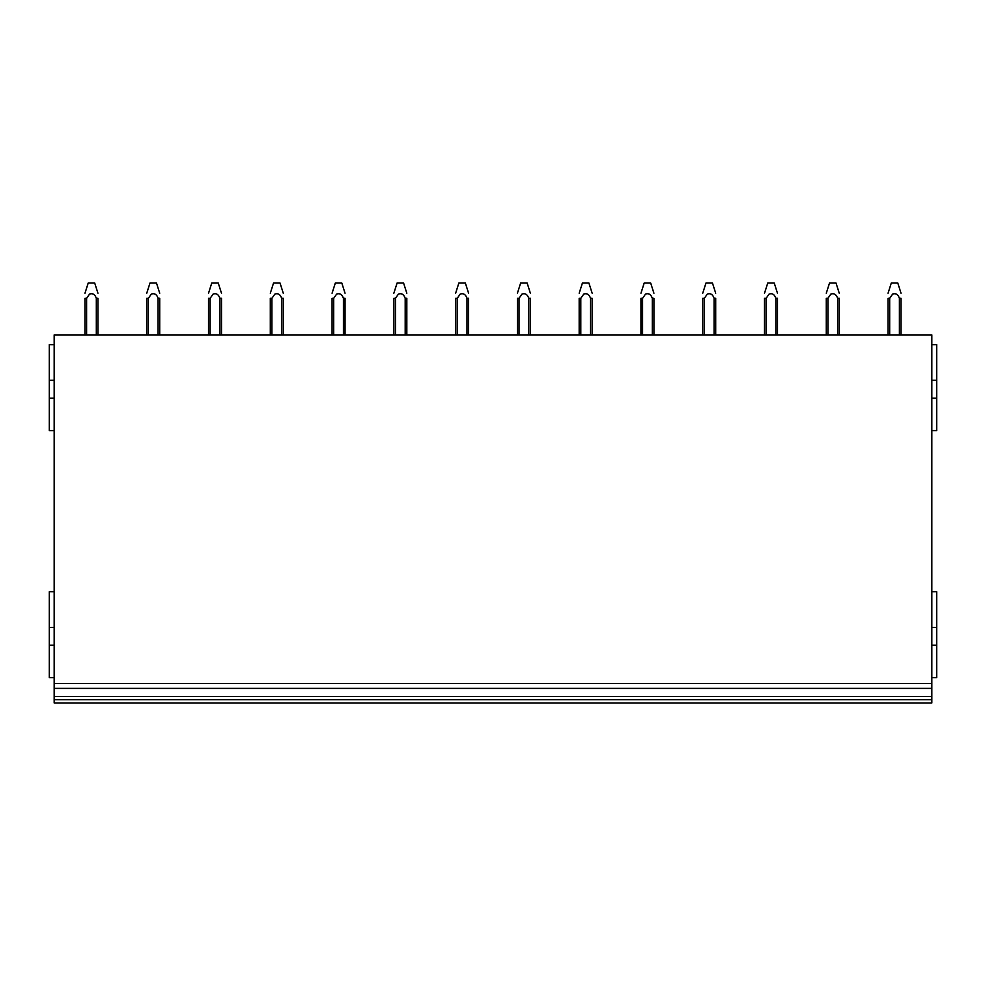 <?xml version="1.0" encoding="UTF-8"?>
<svg xmlns="http://www.w3.org/2000/svg" width="986" height="986" viewBox="0 0 986 986"><rect width="100%" height="100%" fill="white"/><g stroke="black" fill="none" stroke-linecap="round" stroke-linejoin="round"><path stroke-width="1.48" d="M54.168 344.644L49.3 344.644L49.3 430.574L54.168 430.574M49.3 398.147L54.168 398.147M49.3 380.313L54.168 380.313M54.168 591.748L49.3 591.748L49.3 677.678L54.168 677.678M49.3 645.251L54.168 645.251M49.3 627.416L54.168 627.416M54.168 688.376L54.168 334.907L931.832 334.907L931.832 688.376L54.168 688.376L54.168 702.969L931.832 702.969L931.832 699.727L54.168 699.727M931.832 699.727L931.832 696.486L54.168 696.486L931.832 696.486L931.832 688.376M54.168 683.52L931.832 683.52M931.832 430.574L936.7 430.574L936.7 344.644L931.832 344.644M931.832 398.147L936.7 398.147M931.832 380.313L936.7 380.313M931.832 677.678L936.7 677.678L936.7 591.748L931.832 591.748M931.832 645.251L936.7 645.251M931.832 627.416L936.7 627.416M901.031 334.907L901.031 298.314M888.053 298.339L888.053 334.907L888.053 298.314L889.68 298.314L889.68 334.907M899.405 334.907L899.405 298.29L901.031 298.29M889.68 298.314L892.65 294.062C895.83 293.015 898.086 294.42 899.405 298.29M891.295 283.031L888.053 293.236L891.307 283.031L897.79 283.031L901.031 293.236M839.259 334.907L839.259 298.314M826.28 298.339L826.28 334.907L826.28 298.314L827.907 298.314L827.907 334.907M837.632 334.907L837.632 298.29L839.259 298.29M827.907 298.314L830.865 294.062C834.057 293.015 836.313 294.42 837.632 298.29M829.522 283.031L826.28 293.236L829.534 283.031L836.017 283.031L839.259 293.236M777.473 334.907L777.473 298.314M764.507 334.907L764.507 298.314L766.122 298.314L766.122 334.907M775.859 334.907L775.859 298.29L777.473 298.29M766.122 298.314L769.092 294.062C772.284 293.015 774.54 294.42 775.859 298.29M767.749 283.031L764.507 293.236L767.749 283.031L774.244 283.031L777.473 293.236M715.7 298.314L715.7 334.907M702.735 334.907L702.735 298.314L704.349 298.314L704.349 334.907M714.086 334.907L714.086 298.29L715.7 298.29M704.349 298.314L707.319 294.062C710.512 293.015 712.767 294.42 714.086 298.29M705.964 283.031L702.735 293.236L705.976 283.031L712.459 283.031L715.7 293.236M653.928 298.314L653.928 334.907M640.949 334.907L640.949 298.314L642.576 298.314L642.576 334.907M652.301 334.907L652.301 298.29L653.928 298.29M642.576 298.314L645.547 294.062C648.726 293.015 650.982 294.42 652.301 298.29M644.191 283.031L640.949 293.236L644.203 283.031L650.686 283.031L653.928 293.236M592.155 334.907L592.155 298.314M579.176 334.907L579.176 298.314L580.803 298.314L580.803 334.907M590.528 334.907L590.528 298.29L592.155 298.29M580.803 298.314L583.761 294.062C586.953 293.015 589.209 294.42 590.528 298.29M582.418 283.031L579.176 293.236L582.43 283.031L588.913 283.031L592.155 293.236M530.369 298.314L530.369 334.907M519.018 334.907L519.018 298.314L517.404 298.314L517.404 334.907M528.755 334.907L528.755 298.29L530.369 298.29M519.018 298.314L521.988 294.062C525.181 293.015 527.436 294.42 528.755 298.29M520.645 283.031L517.404 293.236L520.645 283.031L527.14 283.031L530.369 293.236M468.596 298.314L468.596 334.907M457.245 334.907L457.245 298.314L455.631 298.314L455.631 334.907M466.982 334.907L466.982 298.29L468.596 298.29M457.245 298.314L460.215 294.062C463.408 293.015 465.663 294.42 466.982 298.29M458.86 283.031L455.631 293.236L458.872 283.031L465.355 283.031L468.596 293.236M406.824 298.314L406.824 334.907M395.472 334.907L395.472 298.314L393.845 298.314L393.845 334.907M405.197 334.907L405.197 298.29L406.824 298.29M395.472 298.314L398.443 294.062C401.622 293.015 403.878 294.42 405.197 298.29M397.087 283.031L393.845 293.236L397.099 283.031L403.582 283.031L406.824 293.236M345.051 298.314L345.051 334.907M332.072 298.314L332.072 334.907L332.072 298.339L333.699 298.314L333.699 334.907M343.424 334.907L343.424 298.29L345.051 298.29M333.699 298.314L336.657 294.062C339.85 293.015 342.105 294.42 343.424 298.29M335.314 283.031L332.072 293.236L335.326 283.031L341.809 283.031L345.051 293.236M283.265 298.314L283.265 334.907M270.3 298.339L270.3 334.907L270.3 298.314L271.914 298.314L271.914 334.907M281.651 334.907L281.651 298.29L283.265 298.29M271.914 298.314L274.884 294.062C278.077 293.015 280.332 294.42 281.651 298.29M273.541 283.031L270.3 293.236L273.541 283.031L280.036 283.031L283.265 293.236M221.493 298.314L221.493 334.907M208.527 298.339L208.527 334.907L208.527 298.314L210.141 298.314L210.141 334.907M219.878 334.907L219.878 298.29L221.493 298.29M210.141 298.314L213.112 294.062C216.304 293.015 218.559 294.42 219.878 298.29M211.756 283.031L208.527 293.236L211.768 283.031L218.251 283.031L221.493 293.236M159.72 334.907L159.72 298.314M148.368 334.907L148.368 298.314L146.741 298.314L146.741 334.907M158.093 334.907L158.093 298.29L159.72 298.29M148.368 298.314L151.339 294.062C154.531 293.015 156.774 294.42 158.093 298.29M149.983 283.031L146.741 293.236L149.995 283.031L156.478 283.031L159.72 293.236M97.947 334.907L97.947 298.314M84.969 334.907L84.969 298.314L86.595 298.314L86.595 334.907M96.32 334.907L96.32 298.29L97.947 298.29M86.595 298.314L89.566 294.062C92.746 293.015 95.001 294.42 96.32 298.29M88.21 283.031L84.969 293.236L88.222 283.031L94.705 283.031L97.947 293.236"/></g></svg>
